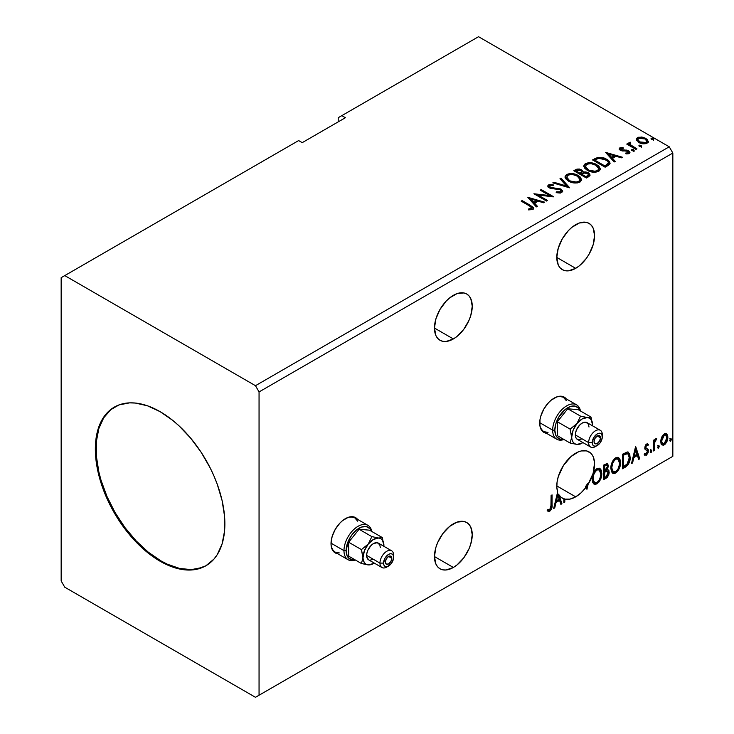 <?xml version="1.0" encoding="UTF-8"?>
<svg xmlns="http://www.w3.org/2000/svg" width="734" height="734" viewBox="0 0 734 734"><rect width="100%" height="100%" fill="white"/><g stroke="black" fill="none" stroke-linecap="round" stroke-linejoin="round"><path stroke-width="1.1" d="M356.66 518.709L356.88 518.966A20.35 11.753 120 0 0 355.219 517.442M345.411 518.644A20.35 11.753 -60 0 1 355.586 517.635A20.35 11.753 -60 0 1 357.596 519.388L353.412 516.828L348.219 517.342L342.604 520.589L339.906 523.094L335.236 529.388L332.117 536.582L331.016 543.573L331.3 546.656L333.447 551.408L337.75 553.757A20.35 11.753 -60 0 1 335.236 552.895A20.35 11.753 -60 0 1 332.117 536.582A20.35 11.753 -60 0 1 345.411 518.644M565.345 398.223L565.565 398.479A20.35 11.753 120 0 0 563.914 396.956M554.106 398.158A20.35 11.753 -60 0 1 564.281 397.149A20.35 11.753 -60 0 1 566.281 398.901L562.097 396.342L556.913 396.855L551.289 400.103L548.592 402.608L543.922 408.902L540.802 416.095L539.985 419.683L539.985 426.17L542.132 430.922L546.445 433.271A20.35 11.753 -60 0 1 543.922 432.409A20.35 11.753 -60 0 1 540.802 416.095A20.35 11.753 -60 0 1 554.106 398.158M453.355 295.334A26.718 15.423 -60 0 1 466.714 294.004A26.718 15.423 -60 0 1 470.806 315.409A26.718 15.423 -60 0 1 453.355 338.952L434.464 328.052L435.904 335.566L437.647 338.328L439.996 340.273L442.859 341.338L446.125 341.466L453.355 338.952L457.043 336.411L463.851 329.217L469.063 320.189L470.806 315.409L472.246 306.234L470.806 298.72L469.063 295.958L466.714 294.004L463.851 292.949L457.043 293.618L449.667 297.876L446.125 301.16L439.996 309.427L435.904 318.868L434.464 328.052L453.355 338.952A26.718 15.423 -60 0 1 439.996 340.273A26.718 15.423 -60 0 1 435.904 318.868A26.718 15.423 -60 0 1 453.355 295.334M453.355 523.837A26.718 15.423 -60 0 1 466.714 522.516A26.718 15.423 -60 0 1 470.806 543.922A26.718 15.423 -60 0 1 453.355 567.465L434.464 556.556L435.904 564.079L437.647 566.841L439.996 568.786L442.859 569.85L446.125 569.979L453.355 567.465L457.043 564.923L463.851 557.73L469.063 548.702L470.806 543.922L472.246 534.747L470.806 527.232L469.063 524.471L466.714 522.516L463.851 521.461L457.043 522.131L449.667 526.388L442.859 533.572L437.647 542.6L435.904 547.38L434.464 556.556L453.355 567.465A26.718 15.423 -60 0 1 439.996 568.786A26.718 15.423 -60 0 1 435.904 547.38A26.718 15.423 -60 0 1 453.355 523.837M575.685 453.208A26.718 15.423 -60 0 1 589.044 451.887A26.718 15.423 -60 0 1 588.163 484.201L587.448 483.789A26.718 15.423 -60 0 1 585.356 486.835L586.071 487.248A26.718 15.423 -60 0 1 575.685 496.835L556.803 485.926L575.685 496.835L581.108 492.789L586.071 487.248L586.943 489.303L588.163 484.201L593.118 473.366L594.549 462.87L593.366 457.117L592.154 454.832L590.576 452.997L586.438 450.878L581.319 450.951L578.539 451.814L571.309 456.337L563.492 465.411L558.299 476.559L557.06 482.165L556.84 487.376L557.656 491.918L553.684 508.497L554.739 507.891L556.033 502.487L559.574 500.441L560.868 504.359L561.923 503.744L558.978 494.835L561.115 497.313L563.859 498.854L563.859 502.625L564.822 502.065L564.822 499.138L569.997 499.111L575.685 496.835A26.718 15.423 -60 0 1 564.822 499.138L564.107 498.725L564.107 501.652L564.822 502.065L564.822 499.138L564.107 498.725L563.859 501.799L564.822 502.065L563.859 502.625L563.859 498.854A26.718 15.423 -60 0 1 562.336 498.157A26.718 15.423 -60 0 1 558.978 494.835L558.253 494.422L561.198 503.331L561.923 503.744L558.978 494.835L558.253 494.422L561.198 503.331L560.638 503.662L561.923 503.744L560.868 504.359L559.574 500.441L558.849 500.028L559.574 500.441L556.033 502.487L555.317 502.065L556.033 502.487L554.739 507.891L554.023 507.478L554.739 507.891L553.684 508.497L557.656 491.918A26.718 15.423 -60 0 1 575.685 453.208M575.685 224.696A26.718 15.423 -60 0 1 589.044 223.375A26.718 15.423 -60 0 1 593.145 244.78A26.718 15.423 -60 0 1 575.685 268.323L556.803 257.423L558.235 264.937L559.987 267.699L562.336 269.644L565.198 270.708L568.465 270.837L575.685 268.323L579.374 265.781L586.182 258.588L589.044 254.221L593.145 244.78L594.577 235.605L593.145 228.09L591.393 225.329L589.044 223.375L586.182 222.319L579.374 222.989L572.006 227.246L568.465 230.531L562.336 238.798L558.235 248.239L556.803 257.423L575.685 268.323A26.718 15.423 -60 0 1 562.336 269.644A26.718 15.423 -60 0 1 558.235 248.239A26.718 15.423 -60 0 1 575.685 224.696M114.678 406.92A91.594 52.885 -120 0 0 101.09 480.431A91.594 52.885 -120 0 0 160.829 560.822L160.113 561.235A91.594 52.885 60 0 1 100.274 480.522A91.594 52.885 60 0 1 114.311 407.122A91.594 52.885 60 0 1 160.113 411.664L172.747 420.389L178.912 425.738L190.638 438.115L201.199 452.355L210.172 467.907L213.961 475.99L217.227 484.174L222.09 500.524L224.567 516.332L224.879 523.837L224.567 530.994L222.09 543.94L217.227 554.675L213.961 559.088L205.905 565.767L196.088 569.4L184.895 569.85L178.912 568.868L166.453 564.538L153.764 557.207L141.304 547.16L135.322 541.233L124.129 527.856L114.311 512.892L106.256 496.909L100.274 480.522L98.136 472.375L95.659 456.566L95.347 449.052L96.585 435.179L100.274 423.279L102.989 418.215L110.045 410.095L119.018 404.92L129.579 402.865L135.322 403.049L147.47 405.801L160.113 411.664A91.594 52.885 60 0 1 219.943 492.376A91.594 52.885 60 0 1 205.905 565.767A91.594 52.885 60 0 1 160.113 561.235L160.829 560.822A91.594 52.885 -120 0 0 206.263 565.556M61.161 277.672L61.161 580.97L64.757 587.2L255.46 697.3L669.243 458.401L255.46 697.3L259.056 695.226L259.056 391.928L672.839 153.03L672.839 456.328L259.056 695.226L672.839 456.328L669.243 458.401L672.839 456.328L672.839 153.03L259.056 391.928L255.46 385.689L64.757 275.599L61.161 277.672L61.161 580.97L64.757 587.2L255.46 697.3L259.056 695.226L259.056 391.928L255.46 385.689L669.243 146.8L255.46 385.689L64.757 275.599L298.637 140.57L61.161 277.672M338.218 117.715L338.218 121.872L338.218 117.715L478.54 36.7L669.243 146.8L672.839 153.03L669.243 146.8L478.54 36.7L338.218 117.715M547.39 510.827L549.766 511.139L549.05 510.717L550.94 508.203L551.353 504.295C551.739 506.708 550.968 508.855 549.05 510.717L549.766 511.139C551.693 509.268 552.463 507.13 552.069 504.708L551.353 504.295L551.353 495.303L551.353 504.295L552.069 504.708L552.069 494.89L551.106 495.45L550.931 507.781L549.757 509.653L547.885 509.433L547.39 510.827L549.06 511.405L550.115 510.901L551.895 507.726L552.069 494.89L551.106 495.45L551.106 505.12L549.757 509.653L547.885 509.433L547.39 510.827L547.867 511.167M603.733 479.605L607.513 477.1L609.055 473.889L608.936 470.687L607.238 469.742L608.422 465.962L607.266 463.512L603.733 465.062L603.733 479.605L606.256 478.155L609.229 472.311L608.303 469.925L607.238 469.742L608.422 465.962L607.55 463.622L603.733 465.062L603.733 479.605M625.396 467.099L628.469 464.145L630.084 459.218L629.8 454.089L627.754 451.961L622.469 454.254L622.469 468.787L625.396 467.099L624.671 466.686L622.469 467.962L624.671 466.686L625.396 467.099C628.754 464.631 630.359 461.347 630.212 457.227L628.451 452.208L627.368 451.942L622.469 454.254L622.469 468.787L625.396 467.099M647.058 445.18L645.929 444.905L647.893 445.721L648.461 444.483L647.562 443.896L648.461 444.483L646.59 444.052L645.782 444.767L644.764 448.318L645.287 449.648L647.26 450.63L647.416 452.153L646.571 453.722L644.975 453.557L644.424 454.86L646.415 455.153L648.186 452.63L648.287 449.749L646.039 448.235L645.718 447.29L646.443 445.474L647.893 445.721L648.461 444.483L646.59 444.052L644.746 447.905L645.058 449.364L647.26 450.63L647.489 451.511L646.305 453.906L644.975 453.557L644.847 455.254L644.131 454.841M653.306 450.988L654.269 450.428L654.645 442.033L656.526 438.537L655.379 439.143L654.269 441.363L654.269 439.804L653.306 440.363L653.306 450.988L654.269 450.428L654.425 443.125L656.691 438.583L655.957 438.638L654.269 441.363L654.269 439.804L653.306 440.363L653.306 450.988M666.004 433.491L666.894 434.078L664.288 433.831L661.673 437.106L660.784 440.391L660.93 443.18L661.985 444.914L663.472 445.18L665.096 444.244L666.967 441.418L667.72 438.794L667.784 436.345L666.894 434.078L665.784 433.445L664.288 433.831L661.673 437.106L660.728 441.418L662.169 445.033L664.288 444.832C666.674 442.822 667.857 440.317 667.83 437.317L666.389 433.656M669.775 440.455L670.234 441.29L670.931 440.886L671.188 438.831L669.812 440.005L670.582 441.198L671.39 439.519L670.582 438.776L669.775 440.455L670.582 441.198M657.664 447.446L658.123 448.272L658.82 447.878L659.077 445.822L657.71 446.997L658.471 448.19L659.279 446.511L658.471 445.767L657.664 447.446L658.471 448.19M650.232 451.731L650.691 452.566L651.388 452.162L651.654 450.116L650.278 451.291L651.04 452.483L651.847 450.804L651.04 450.052L650.232 451.731L651.04 452.483M635.543 446.703L631.506 463.576L632.561 462.961L633.855 457.557L637.396 455.511L638.69 459.429L639.736 458.814L635.708 446.602L631.506 463.576L632.561 462.961L633.855 457.557L637.396 455.511L638.69 459.429L639.736 458.814L635.543 446.703M610.844 468.292L611.477 471.742L613.56 473.577L615.698 473.072L617.835 471.081L619.377 468.292L620.469 463.98L620.258 460.172L619.358 458.282L617.789 457.3L615.055 458.199L612.991 460.603L611.404 464.31L610.844 468.292L612.835 473.302L615.698 473.072C618.982 470.228 620.588 466.751 620.524 462.631L618.542 457.566L615.624 457.823C612.367 460.695 610.771 464.191 610.844 468.292M592.109 479.109L592.751 482.559L594.834 484.385L596.971 483.88L599.109 481.899L600.651 479.109L601.733 474.788L601.531 470.989L600.632 469.09L599.063 468.108L596.329 469.017L594.256 471.411L592.677 475.118L592.109 479.109L594.109 484.119L596.971 483.88C600.256 481.045 601.862 477.568 601.797 473.448L599.816 468.384L596.898 468.641C593.632 471.512 592.044 474.999 592.109 479.109M585.356 486.835L586.943 489.303L588.163 484.201L587.448 483.789L586.393 488.202L587.448 483.789A26.718 15.423 120 0 1 585.356 486.835M563.134 498.441L563.859 498.854L563.134 498.441A26.718 15.423 120 0 0 564.107 498.725A26.718 15.423 -60 0 1 563.134 498.441M345.411 117.715L341.815 115.642L345.411 117.715L302.234 142.644L298.637 140.57L302.234 142.644L345.411 117.715M639.433 146.369L640.837 146.653L641.534 145.947L639.635 145.148L638.938 145.552L639.433 146.369L641.287 146.506L641.048 145.433L639.186 145.295L639.433 146.369L639.186 145.295M632.002 150.653L633.414 150.938L634.112 150.241L632.203 149.433L631.506 149.837L632.002 150.653L633.855 150.791L633.616 149.718L631.763 149.58L632.002 150.653L631.763 149.58M605.605 152.378L614.165 161.975L615.22 161.37L612.477 158.296L616.01 156.25L621.34 157.838L622.395 157.223L605.605 152.378L614.165 161.975L615.22 161.37L612.477 158.296L616.01 156.25L621.34 157.838L622.395 157.223L605.605 152.378M587.255 170.306L591.2 171.848L595.907 172.16L599.201 170.939L600.274 168.756L598.861 166.132L595.678 164.058L591.365 162.838L588.154 162.801L585.09 163.865L583.805 165.838L584.64 168.15L587.255 170.306C590.797 172.407 594.604 172.729 598.678 171.288L600.284 168.967L596.88 164.682C593.311 162.544 589.475 162.214 585.365 163.691L583.796 166.031L587.255 170.306M527.783 197.308L536.343 206.905L537.398 206.3L534.655 203.226L538.187 201.18L543.518 202.767L544.573 202.153L527.783 197.308L536.343 206.905L537.398 206.3L534.655 203.226L538.187 201.18L543.518 202.767L544.573 202.153L527.783 197.308M561.776 192.602L562.611 190.785L560.721 188.932L551.509 187.803L549.711 186.959L549.885 185.665L553.179 185.629L553.161 184.739L549.619 184.555L547.903 185.638L548.399 187.253L550.408 188.418L560.042 189.647L561.033 190.739L560.592 191.776L556.344 191.822L556.188 192.647L560.51 193.042L562.684 191.28L561.024 189.097L550.206 187.326L549.885 185.665L553.179 185.629L553.161 184.739L548.601 184.913L547.812 186.087L549.289 187.913L560.042 189.647L561.06 190.959L560.409 191.895L556.344 191.822L556.188 192.647L561.776 192.602M568.529 181.124L572.474 182.665L577.181 182.977L580.475 181.757L581.548 179.573L580.135 176.94L577.566 175.169L574.171 173.93L569.428 173.619L566.364 174.674L565.079 176.655L565.914 178.968L568.529 181.124C572.07 183.216 575.878 183.546 579.952 182.105L581.548 179.784L578.153 175.49C574.584 173.362 570.74 173.031 566.63 174.508L565.07 176.848L568.529 181.124M651.535 139.377L652.948 139.662L653.645 138.955L651.746 138.157L651.049 138.561L651.535 139.377L653.398 139.515L653.15 138.442L651.297 138.304L651.535 139.377L651.297 138.304M583.099 172.279L581.603 169.838L581.603 170.673L578.181 169.756L575.575 170.545L581.603 170.673L581.603 169.838L575.575 169.71L575.575 170.545L574.52 171.16L575.575 170.545L575.575 169.71L573.795 170.738L586.393 178.013L590.008 175.417L589.797 174.105L588.31 172.784L585.888 171.94L583.099 172.068L582.291 170.316L579.447 169.04L576.942 169.114L573.795 170.738L586.393 178.013L588.907 176.564L590.072 175.013L588.31 172.784L583.135 171.738L583.135 172.573M569.437 187.803L561.042 178.105L559.987 178.711L566.483 185.996L553.867 182.252L552.812 182.858L569.602 187.711L561.042 178.105L559.987 178.711L566.483 185.996L553.867 182.252L552.812 182.858L569.437 187.803M529.544 205.97L531.856 208.117L528.434 209.052L528.911 209.896L532.912 209.254L533.59 208.346L533.178 207.236L522.131 200.575L521.168 201.134L529.544 205.97C531.379 206.685 532.012 207.575 531.444 208.621L528.434 209.052L528.911 209.896L532.746 209.355L533.6 208.199L530.636 205.483L522.131 200.575L521.168 201.134L529.544 205.97M547.481 200.474L538.114 195.07L553.775 196.84L541.187 189.574L540.215 190.134L549.61 195.556L533.921 193.767L546.509 201.033L547.481 200.474L538.114 195.07L553.775 196.84L541.187 189.574L540.215 190.134L549.61 195.556L533.921 193.767L546.509 201.033L547.481 200.474M608.046 165.508L610.027 163.599L609.706 161.81L607.789 159.856L604.027 157.938L598.182 157.305L592.531 159.929L605.119 167.196L608.046 165.508L610.101 163.086L606.734 159.186L597.889 157.36L592.531 159.929L605.119 167.196L608.046 165.508M621.074 149.314L621.377 150.571L621.074 148.479L623.285 148.323L623.056 147.543L623.056 148.305L623.056 147.543L619.679 147.993L619.221 148.846L620.056 150.066L622.175 150.965L626.441 150.947L628.139 151.681L628.221 152.709L625.698 153.085L625.992 153.892L628.533 153.764L629.873 152.81L629.423 151.351L627.809 150.369L621.175 149.608L620.891 148.626L623.285 148.323L623.056 147.543L620.037 147.782L619.881 148.699L621.533 148.323M635.956 149.397L636.928 148.837L630.359 144.69L629.891 143.68L630.818 143.047L630.304 142.213L628.818 142.873L629.075 144.304L627.726 143.525L626.753 144.084L635.956 149.397L636.928 148.837L630.827 145.139L630.304 142.213L628.717 143.286L629.075 144.304L627.726 143.525L626.753 144.084L635.956 149.397M636.488 140.038L639.681 142.91L645.103 143.8L648.223 141.992L647.333 139.423L642.874 137.212L638.452 137.258L636.901 138.157L636.369 139.396L638.809 142.469C641.397 143.992 644.158 144.213 647.104 143.148L648.324 141.423L645.911 138.368L641.699 137.019L637.571 137.653L636.369 140.222M651.251 139.166L653.15 139.276L653.15 138.442L653.398 140.35M653.398 139.515L653.15 138.442M653.471 139.506L651.214 139.194M583.099 172.068L583.099 172.903L588.31 173.609L588.31 172.784L590.008 175.417M590.017 175.454L587.191 173.096L583.099 172.903M589.797 174.94L589.42 174.453M584.475 172.701L583.778 172.774M588.429 175.564L586.071 177.536L581.383 174.839L581.383 174.004L583.567 172.921L587.338 173.343L588.429 174.738L587.172 176.903L588.429 175.573L588.429 174.738L586.071 176.71L586.071 177.536L587.172 176.903L587.172 176.068L586.071 176.71L581.383 174.004L581.383 174.839L586.071 177.536L586.071 176.71L581.383 174.004L585.567 172.765L587.567 173.481L588.429 174.729M581.741 172.536L581.025 173.536M580.594 173.802L580.594 172.976L580.099 174.086L580.594 173.802L580.099 174.086L576.062 171.756L576.062 170.93L577.062 170.352L580.658 170.416L581.741 171.765L580.594 173.802L581.741 171.765M580.099 173.261L576.062 170.93L576.062 171.756L580.099 174.086L580.099 173.261L576.062 170.93L578.364 169.893L580.658 170.416L581.741 171.71L580.099 173.261M565.107 177.279L566.63 174.508L566.63 175.334C570.74 173.857 574.584 174.187 578.153 176.325L578.153 175.49L578.153 176.325L581.521 180.188M581.548 180.408L580.851 178.601L578.704 176.665L572.63 174.481L567.244 175.031L565.694 176.087L565.079 177.481M568.804 174.545L567.914 174.775M579.933 180.38L579.392 181.61L577.603 182.647L572.639 182.628L567.887 180.225L566.731 177.811M566.721 177.123L569.492 181.39C572.309 183.069 575.355 183.344 578.621 182.206L578.621 181.381C575.355 182.509 572.309 182.243 569.492 180.555L566.721 177.123L567.969 175.224C571.272 174.086 574.346 174.362 577.181 176.05L579.943 179.408L578.621 182.206L579.943 179.408M553.757 183.142L553.867 182.252L553.867 183.078L566.483 186.831L566.483 185.996L566.483 186.831L553.757 183.142M560.482 179.261L561.042 178.105L561.042 178.94L568.767 187.601L561.042 178.94L560.482 179.261M561.06 191.877L559.464 193.005L556.335 192.675L556.344 191.822L556.344 192.647L560.409 192.721L561.06 190.959M547.885 186.509L548.601 184.913L548.601 185.748L553.161 185.574L553.161 184.739L553.17 185.629L549.619 185.39L547.812 186.886M549.408 187.152L549.885 185.665M549.885 186.5L550.206 188.152L550.206 187.326L550.206 188.152L552.418 188.757L552.418 187.922L552.418 188.757L554.867 188.785L554.867 187.959L554.867 188.785L561.024 189.922L561.024 189.097L562.629 191.675M562.611 191.62L559.703 189.354L551.225 188.565L549.711 187.785L549.472 186.895M533.59 208.851L531.232 206.658L521.883 201.547L522.131 200.575L522.131 201.4L530.636 206.309L530.636 205.483L530.636 206.309L533.517 208.603M531.866 208.713L531.067 209.612L528.434 209.878L530.627 209.713L530.627 208.878L530.627 209.713L531.444 209.447L531.444 208.621M528.618 198.244L543.628 202.703L528.618 198.244M534.655 204.052L534.655 203.226L534.655 204.052L536.903 206.584L534.655 204.052M530.902 199.85L533.774 203.07L536.481 201.501L536.481 200.676L536.481 201.501L533.774 203.07L533.774 202.235L533.774 203.07L530.902 199.85L530.902 199.015L536.481 200.676L533.774 202.235L530.902 199.015L530.902 199.85M535.435 194.638L549.61 196.382L549.61 195.556L549.61 196.382L535.435 194.638M540.94 190.546L541.187 189.574L541.187 190.4L552.289 196.813L540.94 190.546M538.114 195.895L538.114 195.07L538.114 195.895L546.766 200.896L538.114 195.895M583.833 166.462L585.365 163.691L585.365 164.526C589.475 163.049 593.311 163.379 596.88 165.508L596.88 164.682L596.88 165.508L600.247 169.38M600.274 169.591L599.577 167.792L597.43 165.847L591.365 163.673L585.971 164.214L584.42 165.269L583.805 166.673M587.53 163.737L586.649 163.957M598.66 169.563L598.118 170.802L596.329 171.839L591.365 171.82L587.356 170.022L585.457 167.003M585.448 166.315L588.218 170.572C591.035 172.261 594.081 172.527 597.357 171.398L597.357 170.563C594.081 171.701 591.035 171.426 588.218 169.747L585.448 166.315L586.695 164.416C590.008 163.278 593.072 163.544 595.907 165.242L598.669 168.591L597.357 171.398L598.669 168.591M609.706 162.645L606.284 159.764L601.541 158.149L597.384 158.315L593.246 160.342L594.43 159.663L594.43 158.828L594.43 159.663L597.889 158.195L597.889 157.36L597.889 158.195L606.734 160.012L606.734 159.186L606.734 160.012L610.055 163.508M608.385 163.535L606.486 165.737M605.844 166.123L604.798 166.728L594.788 160.948L604.798 166.728L604.798 165.893L594.788 160.113L594.788 160.948L594.788 160.113L598.568 158.342L605.761 159.737C607.853 160.81 608.633 162.095 608.11 163.609L608.11 164.444L608.385 162.746L605.844 165.297L605.844 166.123L608.11 164.444L608.11 163.609L604.798 165.893L604.798 166.728L605.844 166.123L605.844 165.297L604.798 165.893L594.788 160.113L598.568 158.342L602.476 158.425L607.431 160.948L608.293 162.242L608.11 163.609M606.44 153.314L621.441 157.773L606.44 153.314M612.477 159.122L612.477 158.296L612.477 159.122L614.725 161.654L612.477 159.122M608.725 154.92L611.596 158.14L614.303 156.571L614.303 155.746L614.303 156.571L611.596 158.14L611.596 157.305L611.596 158.14L608.725 154.92L608.725 154.085L614.303 155.746L611.596 157.305L608.725 154.085L608.725 154.92M626.964 153.966L627.992 153.709L627.992 152.874L625.698 153.085L625.992 153.892L629.231 153.461L629.956 152.452L628.616 150.754L628.616 151.58L626.873 150.947L628.616 151.58L628.616 150.754L626.873 150.112L626.873 150.947L624.359 150.901L626.873 150.947L626.873 150.112L624.359 150.075L624.359 150.901L623.395 150.965L622.441 150.92L624.359 150.901L624.359 150.075L622.441 150.085L622.441 150.92L621.863 150.782L622.441 150.92L622.441 150.085L621.377 149.736L621.01 150.296L621.074 148.479M629.882 152.892L628.616 151.58L629.864 152.837M619.312 149.231L619.881 147.864L619.221 148.8L620.45 150.323L627.698 151.342L627.992 153.709L628.359 153.342L626.9 153.975M628.377 152.911L628.405 152.287L627.992 152.874M622.23 148.314L619.285 149.286M631.717 150.442L633.616 150.553L633.616 149.718L633.855 151.626M633.855 150.791L633.616 149.718M633.937 150.791L631.68 150.47M627.478 144.497L627.726 143.525L627.726 144.35L629.075 145.139L629.075 144.304L629.075 145.139L627.478 144.497M628.799 143.745L629.249 142.46L629.249 143.286L630.304 143.047L630.304 142.213L630.359 143.139L628.735 143.947M629.891 144.58L630.222 143.203M630.222 144.029L630.827 145.974L630.827 145.139L630.827 145.974L633.837 147.883L633.837 147.048L633.837 147.883L636.204 149.25L630.992 146.103L629.891 144.515M639.14 146.158L641.048 146.268L641.048 145.433L641.287 147.341M641.287 146.506L641.048 145.433M641.36 146.497L639.103 146.185M638.461 138.084L636.415 139.799L637.571 137.653L637.571 138.478L641.699 137.845L641.699 137.019L641.699 137.845L645.911 139.194L645.911 138.368L645.911 139.194L648.278 141.827L647.333 140.249L645.002 138.726L639.369 137.873M646.782 141.708L645.645 143.497L642.736 143.754L639.204 142.368L637.929 140.02M637.883 139.524L639.782 142.745L639.782 141.91L639.782 142.745L645.966 143.332L645.966 142.497L639.782 141.91L637.883 139.524L638.699 138.304L644.947 138.928L646.828 141.222L645.966 143.332L646.828 141.222M577.181 176.05L579.365 177.885L579.906 179.766L578.842 181.243L576.401 182.06L570.446 181.05L567.887 179.39L566.74 177.426L567.547 175.509L570.226 174.554L572.786 174.582L577.181 176.05M536.481 200.676L533.774 202.235L530.902 199.015L536.481 200.676M595.907 165.242L598.091 167.077L598.66 168.737L597.779 170.288L595.127 171.251L589.173 170.242L586.622 168.581L585.466 166.618L586.283 164.7L588.952 163.737L591.512 163.765L595.907 165.242M614.303 155.746L611.596 157.305L608.725 154.085L614.303 155.746M644.947 138.928L646.828 141.13L646.25 142.313L644.452 142.956L640.103 142.084L637.883 139.625L638.415 138.497L640.241 137.854L644.947 138.928M669.858 438.363L670.582 438.776M671.39 439.519L670.665 439.106L669.812 440.813M669.766 440.831L670.619 438.712M666.894 434.078L666.169 433.666L667.114 436.895L667.83 437.317L667.114 436.895C667.142 439.895 665.958 442.409 663.564 444.419L664.288 444.832L661.829 444.776M661.261 444.492L662.288 444.832L663.976 444.153L666.252 441.006L667.105 436.409L665.94 433.436M662.407 443.373L661.123 441.767L661.316 438.161L662.949 435.189L665.169 434.721M665.738 435.042L663.564 434.73L665.738 435.042L666.867 437.886L664.279 443.529L662.747 443.639L660.976 440.446L662.747 443.639M661.701 440.868L664.279 435.143L663.564 434.73L660.976 440.446L661.701 440.868L663.123 436.244L664.591 434.996L665.885 435.143L666.857 438.244L665.435 442.455L663.123 443.786L662.031 442.749L661.701 440.868M657.747 445.354L658.471 445.767M659.279 446.511L658.554 446.098L657.701 447.804M657.655 447.823L658.508 445.703M653.554 440.216L654.269 441.363L653.554 440.216M654.939 439.721L655.774 438.767L655.508 439.565L656.233 439.978L655.003 439.675M654.049 441.235L653.7 442.703L654.425 443.125L653.7 442.703L653.554 446.446L654.269 446.859L653.554 446.446L653.554 450.015L654.269 450.428L653.306 450.153L654.104 441.061M650.324 449.639L651.04 450.052M651.847 450.804L651.131 450.382L650.269 452.089M650.232 452.107L651.086 449.997M648.461 444.483L647.214 443.639M647.737 444.07L647.223 445.199L647.737 444.07M646.654 445.318L645.929 444.905L644.993 446.878L645.718 447.29L646.654 445.318L647.893 445.721M647.195 448.749L644.993 446.878L645.929 448.162M648.14 449.437L647.425 449.024L647.737 450.483L648.461 450.896L648.14 449.437L645.948 448.125M646.654 444.877L645.718 445.061L645.012 446.621L645.223 447.703L646.195 448.245M644.424 454.86L646.415 455.153L648.461 450.896L647.737 450.483L645.7 454.731L646.415 455.153L644.525 454.979L645.929 454.585L647.241 452.814L647.737 450.483L647.177 448.731M646.305 453.906L644.975 453.557M645.058 449.364L647.26 450.63M645.507 449.722L646.324 450.025M635.378 447.382L639.02 458.401L639.736 458.814L638.452 458.732L639.02 458.401L635.378 447.382M636.672 455.098L637.396 455.511L636.672 455.098L633.139 457.135L633.855 457.557L633.139 457.135L631.846 462.548L632.561 462.961L631.735 462.603L633.139 457.135L636.672 455.098M634.901 449.749L633.552 455.41L634.268 455.823L633.552 455.41L634.901 449.749L635.616 450.162L636.974 454.263L634.268 455.823L635.616 450.162L634.901 449.749M628.084 452.043L629.497 456.814L630.212 457.227L629.497 456.814C629.644 460.924 628.029 464.218 624.671 466.686L627.322 464.383L629.111 460.19L629.359 454.878L628.01 451.979M627.864 453.814L626.139 453.199L626.854 453.612L626.139 453.199L623.349 454.401L624.065 454.814L622.716 454.768L623.432 455.181L626.854 453.612L627.864 453.814L629.249 457.787L627.065 464.273L623.432 466.741L622.716 466.329L623.432 466.741L623.432 455.181L622.716 454.768L622.716 466.329L622.716 454.768L625.799 453.263L627.286 453.484M618.175 457.401L619.808 462.218L620.524 462.631L619.808 462.218C619.872 466.338 618.257 469.815 614.982 472.659L615.698 473.072L612.486 473.063M611.982 472.806L614.982 472.659L617.973 469.32L619.744 463.558L619.166 458.704M613.239 471.567L611.303 469.265L611.771 463.347L614.496 459.181L615.844 458.521L617.358 458.796M617.982 459.154L614.945 458.878L617.982 459.154L619.56 463.191C619.624 466.512 618.322 469.31 615.67 471.595L613.404 471.769L611.092 467.319L613.404 471.769M611.807 467.732C611.752 464.429 613.037 461.622 615.67 459.291L614.945 458.878C612.312 461.2 611.027 464.016 611.092 467.319L611.807 467.732L612.495 463.76L614.349 460.429L616.12 459.071L618.074 459.209L619.349 461.227L619.542 463.723L618.652 467.751L617.395 469.989L615.67 471.595L613.963 471.98L612.734 471.182L611.807 467.732M607.146 463.493L608.422 465.962L607.697 465.549L607.165 468.154M606.963 465.173L606.238 464.75L603.99 465.576L604.706 465.998L606.963 465.173L607.449 466.549L606.523 469.329L607.238 469.742L606.523 469.329L604.706 470.659L603.99 470.237L603.99 465.576L606.312 464.805M607.899 469.778L609.229 472.311L608.504 471.889L605.532 477.733L606.256 478.155L605.532 477.733L603.733 478.77L606.495 477.008L607.761 475.146L608.504 471.889L607.807 469.677M607.055 468.393L607.697 465.549L606.99 463.319M607.66 464.87L607.532 464.255M606.734 471.145L608.046 471.76L608.046 474.219L607 476.063L604.706 477.55L604.706 472.146L603.99 471.733L603.99 477.137L604.706 477.55L604.706 472.146L607.596 471.246L606.018 470.733L606.734 471.145L606.018 470.733L604.477 471.448L605.192 471.861L603.99 471.733L604.706 472.146L606.734 471.145L608.257 472.87L605.816 476.916L604.706 477.55L603.99 477.137L603.99 471.733L606.183 470.705L607.321 471.347M607.449 466.549L604.706 470.659L604.706 465.998L603.99 465.576L603.99 470.237L604.706 470.659L604.706 465.998L606.798 465.108L607.449 466.549M599.449 468.209L601.082 473.035L601.797 473.448L601.082 473.035C601.137 477.146 599.531 480.623 596.247 483.467L596.971 483.88L593.76 483.871M593.255 483.623L596.247 483.467L599.247 480.128L600.816 475.779L600.807 470.558M600.816 470.567L600.44 469.521M594.512 482.376L592.577 480.073L592.852 474.751L595.32 470.384L597.118 469.338L598.623 469.604M599.256 469.971L596.219 469.696L599.256 469.971L600.834 473.999C600.889 477.32 599.595 480.128 596.935 482.412L594.678 482.577L592.366 478.128L594.678 482.577M593.081 478.54C593.026 475.247 594.311 472.43 596.935 470.109L596.219 469.696C593.586 472.017 592.301 474.825 592.366 478.128L593.081 478.54L593.769 474.577L595.623 471.246L597.393 469.888L599.348 470.017L600.614 472.045L600.816 474.54L599.917 478.568L598.66 480.807L596.935 482.412L595.237 482.798L594.008 481.99L593.081 478.54M558.849 500.028L555.317 502.065L553.913 507.533L555.317 502.065L558.849 500.028M557.436 492.835A26.718 15.423 120 0 0 558.253 494.422A26.718 15.423 -60 0 1 557.436 492.835M557.078 494.679L555.73 500.34L556.445 500.753L555.73 500.34L557.078 494.679L557.803 495.092L559.161 499.193L556.445 500.753L557.803 495.092L557.078 494.679M547.151 510.754L549.05 510.717L547.491 510.901M636.974 454.263L634.268 455.823L635.616 450.162L636.974 454.263M623.432 455.181L627.478 453.658L628.744 454.86L629.249 457.787L627.634 463.558L623.432 466.741L623.432 455.181M559.161 499.193L556.445 500.753L557.803 495.092L559.161 499.193M110.761 409.682L103.714 417.802L98.851 428.537L96.374 441.492L96.374 456.153L98.851 471.962L100.989 480.109L106.98 496.487L115.036 512.47L124.844 527.443L136.047 540.811L148.195 552.087L160.829 560.822L167.178 564.125L179.628 568.455L191.363 569.612L201.914 567.566M543.573 432.188A20.35 11.753 120 0 0 545.72 432.858L545.39 432.803M334.878 552.674A20.35 11.753 120 0 0 337.034 553.344L336.695 553.289M391.828 558.326L388.589 556.455L390.883 556.225A4.578 2.642 -60 0 1 391.828 558.326L390.883 561.519L388.589 563.932L386.295 564.162L385.35 562.061A4.578 2.642 -60 0 1 387.35 557.455A4.578 2.642 -60 0 1 390.883 556.225L391.828 558.326A4.578 2.642 -60 0 1 389.827 562.932A4.578 2.642 -60 0 1 386.295 564.162A4.578 2.642 -60 0 1 385.35 562.061L386.295 558.868L388.589 556.455L391.828 558.326M343.971 550.638A19.846 11.46 120 0 0 355.32 559.987A19.846 11.46 -60 0 1 348.081 559.721A19.846 11.46 -60 0 1 343.971 550.638L331.025 543.16L343.971 550.638A19.846 11.46 -60 0 1 352.632 530.664A19.846 11.46 -60 0 1 367.927 525.351A19.846 11.46 -60 0 1 371.78 531.48A19.846 11.46 120 0 0 356.66 527.186A19.846 11.46 120 0 0 343.971 550.638L346.127 550.638L343.971 550.638M354.88 559.739A18.322 10.579 -60 0 1 346.127 550.638L347.118 555.794L348.311 557.684L351.889 559.748L354.88 559.739M387.754 566.409A9.67 5.578 -60 0 1 381.955 567.529A9.67 5.578 -60 0 1 379.955 563.106A9.67 5.578 -60 0 1 384.176 553.372A9.67 5.578 -60 0 1 391.626 550.784A9.67 5.578 -60 0 1 393.626 555.207L393.626 557.289A7.12 4.11 -60 0 1 388.589 566.006A7.12 4.11 -60 0 1 383.552 563.106L379.955 563.106A9.67 5.578 120 0 0 386.79 567.052L391.387 563.418L393.525 558.473L393.24 555.28L392.149 554.023L390.516 553.711L388.589 554.381L385.029 558.134L383.552 563.106L383.937 565.107L385.029 566.364L386.662 566.685L388.589 566.006M391.626 550.784L378.313 543.096A9.67 5.578 120 0 0 370.863 545.683A9.67 5.578 120 0 0 366.642 555.418L379.955 563.106L366.642 555.418A9.67 5.578 120 0 0 368.642 559.84L366.771 556.877L366.771 553.803L367.789 550.362L370.863 545.683L373.478 543.573L377.276 542.71L379.79 544.802L380.313 547.518M332.107 549.28A19.846 11.46 120 0 0 334.768 552.032L339.319 552.922M368.257 564.914L371.863 564.446L368.257 564.914A14.753 8.524 -60 0 1 363.046 557.491L361.431 563.519L368.257 564.914L373.478 563.519A14.753 8.524 -60 0 1 368.257 564.914L361.431 563.519L348.65 556.143L361.431 563.519L363.046 557.491A14.753 8.524 -60 0 1 368.257 544.05L361.431 549.601L348.65 542.224L359.082 529.251L369.523 530.177L382.295 537.554L369.523 530.177L359.082 529.251L371.863 536.627L359.082 529.251L348.65 542.224L361.431 549.601L363.394 560.409L364.44 562.712L366.101 564.244L368.257 564.914M383.91 545.445L382.295 537.554L378.698 538.022L371.863 536.627L368.257 544.05L361.431 549.601L363.046 557.491L364.44 550.665L368.257 544.05A14.753 8.524 -60 0 1 378.698 538.022L371.863 536.627L368.257 544.05L373.478 539.417L378.698 538.022A14.753 8.524 -60 0 1 383.91 545.445L382.295 537.554L378.698 538.022L380.854 538.692L382.515 540.224L383.91 545.445A14.753 8.524 -60 0 1 383.882 546.316L383.91 545.49M348.65 556.143L348.65 542.224L348.65 556.143M357.66 521.168L354.614 517.663A19.846 11.46 120 0 0 350.889 516.736M371.331 531.223L369.853 528.636L366.284 526.572L361.614 527.03L356.559 529.948L351.889 534.875L348.311 541.068L346.127 550.638A18.322 10.579 -60 0 1 356.953 529.636A18.322 10.579 -60 0 1 371.331 531.223M331.731 548.537L334.768 552.032L348.081 559.721M367.927 525.351L354.614 517.663L350.063 516.782M374.221 563.061A14.753 8.524 -60 0 1 373.478 563.519L374.221 563.061M373.478 559.363L369.679 560.226M393.626 555.207A9.67 5.578 120 0 0 386.79 551.262A9.67 5.578 120 0 0 379.955 563.106L383.552 563.106A7.12 4.11 -60 0 1 388.589 554.381A7.12 4.11 -60 0 1 393.626 557.289L393.626 555.207M600.513 437.84L597.274 435.968L599.568 435.739A4.578 2.642 -60 0 1 600.513 437.84L599.568 441.033L597.274 443.446L594.99 443.675L594.045 441.574A4.578 2.642 -60 0 1 596.036 436.969A4.578 2.642 -60 0 1 599.568 435.739L600.513 437.84A4.578 2.642 -60 0 1 598.522 442.446A4.578 2.642 -60 0 1 594.99 443.675A4.578 2.642 -60 0 1 594.045 441.574L594.99 438.382L597.274 435.968L600.513 437.84M552.665 430.152A19.846 11.46 120 0 0 564.006 439.501A19.846 11.46 -60 0 1 556.776 439.235A19.846 11.46 -60 0 1 552.665 430.152L539.71 422.674L552.665 430.152A19.846 11.46 -60 0 1 561.326 410.178A19.846 11.46 -60 0 1 576.621 404.865A19.846 11.46 -60 0 1 580.466 410.994A19.846 11.46 120 0 0 565.345 406.7A19.846 11.46 120 0 0 552.665 430.152L554.821 430.152L552.665 430.152M563.565 439.253A18.322 10.579 -60 0 1 554.821 430.152L555.803 435.308L557.005 437.198L560.574 439.262L563.565 439.253M596.448 445.923A9.67 5.578 -60 0 1 590.65 447.043A9.67 5.578 -60 0 1 588.64 442.62A9.67 5.578 -60 0 1 592.861 432.886A9.67 5.578 -60 0 1 600.311 430.298A9.67 5.578 -60 0 1 602.311 434.721L602.311 436.803A7.12 4.11 -60 0 1 597.274 445.529A7.12 4.11 -60 0 1 592.237 442.62L588.64 442.62A9.67 5.578 120 0 0 595.476 446.566L600.073 442.932L602.219 437.987L601.935 434.794L600.843 433.537L599.21 433.225L597.274 433.895L593.714 437.647L592.237 442.62L592.622 444.62L593.714 445.877L595.347 446.199L597.274 445.529M600.311 430.298L586.998 422.61A9.67 5.578 120 0 0 579.548 425.197A9.67 5.578 120 0 0 575.328 434.932L588.64 442.62L575.328 434.932A9.67 5.578 120 0 0 577.337 439.354L575.851 437.647L575.465 433.317L576.484 429.876L579.548 425.197L582.163 423.087L585.961 422.224L588.484 424.316L588.998 427.032M540.793 428.794A19.846 11.46 120 0 0 543.463 431.546L548.014 432.436M576.952 444.428L580.548 443.96L576.952 444.428A14.753 8.524 -60 0 1 571.731 437.005L570.116 443.033L576.952 444.428L582.163 443.033A14.753 8.524 -60 0 1 576.952 444.428L570.116 443.033L557.335 435.657L570.116 443.033L571.731 437.005A14.753 8.524 -60 0 1 576.952 423.564L570.116 429.115L557.335 421.738L567.777 408.765L578.209 409.691L590.989 417.068L578.209 409.691L567.777 408.765L580.548 416.141L567.777 408.765L557.335 421.738L570.116 429.115L572.089 439.923L573.126 442.226L574.786 443.758L576.952 444.428M592.604 424.958L590.989 417.068L587.384 417.536L580.548 416.141L576.952 423.564L570.116 429.115L571.731 437.005L573.126 430.179L576.952 423.564A14.753 8.524 -60 0 1 587.384 417.536L580.548 416.141L576.952 423.564L582.163 418.93L587.384 417.536A14.753 8.524 -60 0 1 592.604 424.958L590.989 417.068L587.384 417.536L589.549 418.206L591.2 419.738L592.604 424.958A14.753 8.524 -60 0 1 592.577 425.83L592.604 425.004M557.335 435.657L557.335 421.738L557.335 435.657M566.345 400.681L563.308 397.177A19.846 11.46 120 0 0 559.583 396.25M580.025 410.737L578.548 408.15L574.97 406.086L570.3 406.544L565.244 409.462L558.611 417.389L555.803 423.857L554.821 430.152A18.322 10.579 -60 0 1 565.639 409.15A18.322 10.579 -60 0 1 580.025 410.737M540.417 428.05L543.463 431.546L556.776 439.235M576.621 404.865L563.308 397.177L558.748 396.296M582.906 442.574A14.753 8.524 -60 0 1 582.163 443.033L582.906 442.574M582.163 438.877L578.364 439.739M602.311 434.721A9.67 5.578 120 0 0 595.476 430.775A9.67 5.578 120 0 0 588.64 442.62L592.237 442.62A7.12 4.11 -60 0 1 597.274 433.895A7.12 4.11 -60 0 1 602.311 436.803L602.311 434.721M653.673 139.111L653.673 139.946M581.548 179.784L581.548 180.61M533.6 208.199L533.6 209.034M600.284 168.967L600.284 169.802M619.221 148.8L619.221 149.635M634.13 150.387L634.13 151.222M641.562 146.103L641.562 146.938M648.324 141.423L648.324 142.258M662.169 445.033L661.453 444.62M647.443 445.327L646.727 444.914M646.259 448.401L645.535 447.979M645.406 453.933L644.681 453.52M647.003 450.419L646.287 450.006M612.835 473.302L612.11 472.889M594.109 484.119L593.384 483.697M368.642 559.84L381.955 567.529M373.478 563.519L371.863 564.446M577.337 439.354L590.65 447.043M582.163 443.033L580.548 443.96"/></g></svg>
